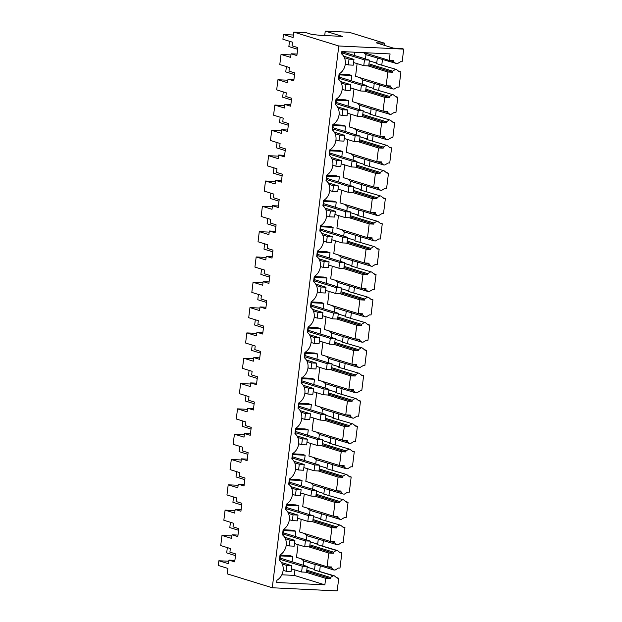 <?xml version="1.0" encoding="UTF-8"?>
<svg xmlns="http://www.w3.org/2000/svg" width="622" height="622" viewBox="0 0 622 622"><rect width="100%" height="100%" fill="white"/><g stroke="black" fill="none" stroke-linecap="round" stroke-linejoin="round"><path stroke-width="0.93" d="M291.104 53.78L296.873 55.56L297.852 47.606L292.076 45.826L292.527 42.203L282.901 39.233L283.476 34.537L293.102 37.507L293.771 32.08L338.796 45.981L272.273 587.759L227.248 573.857L227.909 568.43L218.291 565.46L218.866 560.756L228.492 563.726L228.935 560.111L234.704 561.891L235.684 553.938L229.907 552.157L230.35 548.534L220.732 545.564L221.976 535.441L231.594 538.411L232.045 534.796L237.814 536.576L238.794 528.622L233.017 526.834L233.46 523.219L223.842 520.249L225.086 510.126L234.704 513.096L235.147 509.48L240.924 511.261L241.896 503.299L236.127 501.519L236.57 497.903L226.952 494.933L228.196 484.81L237.814 487.78L238.257 484.157L244.034 485.945L245.006 477.984L239.237 476.203L239.68 472.588L230.054 469.618L231.298 459.487L240.924 462.457L241.367 458.842L247.136 460.63L248.116 452.668L242.347 450.888L242.79 447.272L233.164 444.302L234.408 434.172L244.034 437.142L244.477 433.526L250.246 435.307L251.226 427.353L245.449 425.572L245.9 421.957L236.274 418.987L237.518 408.856L247.136 411.826L247.587 408.211L253.356 409.991L254.336 402.037L248.559 400.257L249.002 396.642L239.384 393.664L240.628 383.541L250.246 386.511L250.689 382.895L256.466 384.676L257.438 376.722L251.669 374.942L252.112 371.318L242.494 368.348L243.738 358.225L253.356 361.195L253.799 357.58L259.576 359.361L260.548 351.407L254.779 349.618L255.222 346.003L245.597 343.033L246.841 332.91L256.466 335.88L256.909 332.265L262.678 334.045L263.658 326.083L257.889 324.303L258.332 320.688L248.707 317.718L249.951 307.595L259.576 310.565L260.019 306.941L265.788 308.73L266.768 300.768L260.991 298.988L261.442 295.372L251.817 292.402L253.061 282.271L262.678 285.241L263.129 281.626L268.898 283.414L269.878 275.453L264.101 273.672L264.544 270.057L254.927 267.087L256.171 256.956L265.788 259.926L266.232 256.311L272.008 258.091L272.988 250.137L267.211 248.357L267.654 244.741L258.037 241.771L259.281 231.641L268.898 234.611L269.342 230.995L275.118 232.776L276.09 224.822L270.321 223.041L270.764 219.418L261.139 216.448L262.383 206.325L272.008 209.295L272.452 205.68L278.221 207.46L279.2 199.507L273.431 197.726L273.874 194.103L264.249 191.133L265.493 181.01L275.118 183.98L275.562 180.364L281.331 182.145L282.31 174.191L276.533 172.403L276.984 168.787L267.359 165.817L268.603 155.694L278.221 158.664L278.672 155.049L284.441 156.83L285.42 148.868L279.643 147.087L280.087 143.472L270.469 140.502L271.713 130.379L281.331 133.349L281.774 129.726L287.551 131.514L288.53 123.553L282.753 121.772L283.197 118.157L273.579 115.187L274.823 105.056L284.441 108.026L284.884 104.41L290.661 106.199L291.632 98.237L285.863 96.457L286.307 92.841L276.681 89.871L277.925 79.74L287.551 82.71L287.994 79.095L293.763 80.876L294.742 72.922L288.973 71.141L289.417 67.526L279.791 64.556L281.035 54.425L290.661 57.395L291.104 53.78L297.059 54.067M283.476 34.537L293.405 35.019M293.771 32.08L306.133 32.678L311.715 34.404L319.817 35.298L342.388 36.387L325.259 31.1L324.715 35.532M325.259 31.1L349.059 32.251L384.466 43.182L376.123 42.778L393.438 48.127L401.789 48.532L403.709 49.122L402.154 61.788L400.607 61.71L397.256 63.732L365.985 54.674L363.575 52.637M281.035 54.425L290.964 54.907M338.796 45.981L403.709 49.122M345.257 64.253L346.306 64.307M354.245 55.436L354.641 52.209M342.271 51.61L341.96 54.192M384.466 43.182L384.209 45.282M398.585 71.188L400.91 71.911L399.371 71.833L396.541 69.516L376.1 63.514L376.73 63.125L377.336 58.18M381.791 64.96L382.468 59.479M396.541 69.516L376.1 63.514M396.051 63.669L393.765 61.741L389.574 60.451M393.765 61.741L393.897 60.661L389.263 60.435L364.103 52.668M281.828 574.798L294.276 575.397L324.871 584.843L276.65 582.511L276.93 580.24A11.74 9.812 -72.8 0 0 279.387 560.189L280.04 554.917A11.74 9.812 -72.8 0 0 282.497 534.873L283.142 529.602A11.74 9.812 -72.8 0 0 285.607 509.558L286.252 504.286A11.74 9.812 -72.8 0 0 288.717 484.243L289.362 478.971A11.74 9.812 -72.8 0 0 291.827 458.927L292.472 453.656A11.74 9.812 -72.8 0 0 294.929 433.612L295.582 428.34A11.74 9.812 -72.8 0 0 298.039 408.289L298.684 403.025A11.74 9.812 -72.8 0 0 301.149 382.973L301.794 377.702A11.74 9.812 -72.8 0 0 304.259 357.658L304.904 352.386A11.74 9.812 -72.8 0 0 307.369 332.342L308.014 327.071A11.74 9.812 -72.8 0 0 310.471 307.027L311.124 301.756A11.74 9.812 -72.8 0 0 313.581 281.712L314.227 276.44A11.74 9.812 -72.8 0 0 316.691 256.396L317.337 251.125A11.74 9.812 -72.8 0 0 319.801 231.073L320.447 225.809A11.74 9.812 -72.8 0 0 322.911 205.758L323.557 200.486A11.74 9.812 -72.8 0 0 326.014 180.442L326.667 175.171A11.74 9.812 -72.8 0 0 329.124 155.127L329.769 149.855A11.74 9.812 -72.8 0 0 332.234 129.811L332.879 124.54A11.74 9.812 -72.8 0 0 335.344 104.496L335.989 99.225A11.74 9.812 -72.8 0 0 338.454 79.181L339.099 73.909A11.74 9.812 107.2 0 0 341.556 53.857L341.836 51.587L390.064 53.92L389.263 60.435M368.838 64.929L392.474 72.23L387.84 72.004L367.999 65.878M392.474 72.23L392.614 71.149L368.97 63.848M392.614 71.149L395.343 69.462M376.73 63.125L369.344 60.839M365.464 58.903L365.985 54.674M272.273 587.759L337.186 590.9L338.741 578.242L337.194 578.165L334.372 575.848L333.174 575.785L330.438 577.473L330.305 578.561L325.671 578.336L305.83 572.209M324.871 584.843L325.671 578.336M327.405 566.782L331.596 568.073L331.728 566.984L327.094 566.766L328.781 553.02L333.415 553.246L333.548 552.157L336.284 550.47L337.482 550.532L340.304 552.849L341.851 552.927L339.985 568.111L338.438 568.042L335.079 570.063L333.882 570.001L314.639 564.061L315.167 564.512L314.561 569.457L313.931 569.845L334.372 575.848M320.299 565.81L319.622 571.291M338.741 578.242L336.409 577.519M400.91 71.911L399.044 87.103L397.505 87.026L394.146 89.047L392.941 88.985L390.655 87.057L390.787 85.976L386.153 85.75L355.559 76.304L357.114 63.623M378.681 90.276L379.358 84.794M393.431 94.832L372.99 88.837L393.431 94.832L396.261 97.156L397.8 97.226L395.475 96.511M397.8 97.226L395.942 112.419L394.395 112.341L391.036 114.362L389.838 114.308L387.545 112.372L387.685 111.291L383.043 111.066L352.449 101.619L354.004 88.938M375.579 115.599L376.248 110.11M390.328 120.147L369.88 114.153L390.328 120.147L393.151 122.472L394.698 122.542L392.365 121.826M394.698 122.542L392.832 137.734L391.285 137.656L387.926 139.678L386.728 139.623L384.443 137.695L384.575 136.607L379.933 136.381L349.339 126.935L350.894 114.254M372.469 140.914L373.138 135.425M387.218 145.462L366.77 139.468L387.218 145.462L390.041 147.787L391.588 147.857L389.255 147.142M391.588 147.857L389.722 163.05L388.175 162.98L384.816 164.993L383.618 164.939L381.333 163.011L381.465 161.922L376.831 161.697L346.229 152.25L347.791 139.569M369.359 166.23L370.036 160.74M384.108 170.786L363.668 164.783L384.108 170.786L386.931 173.103L388.478 173.18L386.145 172.457M388.478 173.18L386.612 188.365L385.065 188.295L381.714 190.316L380.508 190.254L378.223 188.326L378.355 187.238L373.721 187.012L343.126 177.565L344.681 164.884M366.249 191.545L366.926 186.064M380.998 196.101L360.558 190.099L380.998 196.101L383.821 198.418L385.368 198.496L383.035 197.773M385.368 198.496L383.502 213.68L381.962 213.61L378.604 215.632L377.398 215.57L375.113 213.641L375.245 212.553L370.611 212.335L340.016 202.889L341.571 190.2M363.139 216.86L363.816 211.379M377.888 221.416L357.448 215.414L377.888 221.416L380.718 223.733L382.258 223.811L379.933 223.088M382.258 223.811L380.4 239.003L378.852 238.926L375.494 240.947L374.296 240.885L372.003 238.957L372.143 237.876L367.501 237.651L336.906 228.204L338.461 215.515M360.037 242.176L360.706 236.694M374.786 246.732L354.338 240.73L374.786 246.732L377.608 249.049L379.156 249.127L376.823 248.403M379.156 249.127L377.29 264.319L375.742 264.241L372.384 266.263L371.186 266.2L368.9 264.272L369.033 263.192L364.391 262.966L333.796 253.519L335.351 240.838M356.927 267.499L357.596 262.01M371.676 272.047L351.228 266.053L371.676 272.047L374.498 274.372L376.046 274.442L373.713 273.727M376.046 274.442L374.18 289.634L372.632 289.557L369.274 291.578L368.076 291.524L365.79 289.588L365.923 288.507L361.289 288.281L330.686 278.835L332.249 266.154M353.817 292.814L354.493 287.325M368.566 297.363L348.126 291.368L368.566 297.363L371.388 299.687L372.936 299.757L370.603 299.042M372.936 299.757L371.07 314.95L369.522 314.872L366.171 316.893L364.966 316.839L362.68 314.911L362.813 313.822L358.179 313.597L327.584 304.15L329.139 291.469M350.707 318.13L351.383 312.641M365.456 322.678L345.016 316.684L365.456 322.678L368.278 325.003L369.826 325.073L367.493 324.357M369.826 325.073L367.96 340.265L366.42 340.195L363.061 342.209L361.856 342.154L359.57 340.226L359.703 339.138L355.069 338.912L324.474 329.466L326.029 316.785M347.597 343.445L348.273 337.956M362.346 348.001L341.906 341.999L362.346 348.001L365.176 350.318L366.716 350.396L364.391 349.673M366.716 350.396L364.857 365.58L363.31 365.511L359.951 367.532L358.754 367.47L356.46 365.542L356.6 364.453L351.959 364.228L321.364 354.781L322.919 342.1M344.495 368.76L345.163 363.279M359.244 373.317L338.796 367.314L359.244 373.317L362.066 375.634L363.613 375.711L361.281 374.988M363.613 375.711L361.747 390.896L360.2 390.826L356.841 392.847L355.644 392.785L353.358 390.857L353.49 389.769L348.849 389.551L318.254 380.104L319.809 367.415M341.385 394.076L342.053 388.594M356.134 398.632L335.686 392.63L356.134 398.632L358.956 400.949L360.503 401.027L358.171 400.304M360.503 401.027L358.637 416.219L357.09 416.141L353.731 418.163L352.534 418.101L350.248 416.172L350.38 415.092L345.746 414.866L315.144 405.42L316.707 392.739M338.275 419.391L338.951 413.91M353.024 423.947L332.583 417.945L353.024 423.947L355.846 426.264L357.393 426.342L355.061 425.619M357.393 426.342L355.527 441.534L353.98 441.457L350.629 443.478L349.424 443.416L347.138 441.488L347.27 440.407L342.636 440.182L312.042 430.735L313.597 418.054M335.165 444.714L335.841 439.225M349.914 449.263L329.473 443.268L349.914 449.263L352.736 451.588L354.283 451.658L351.951 450.942M354.283 451.658L352.417 466.85L350.878 466.772L347.519 468.794L346.314 468.739L344.028 466.803L344.16 465.722L339.526 465.497L308.932 456.05L310.487 443.369M332.055 470.03L332.731 464.541M346.804 474.578L326.363 468.584L346.804 474.578L349.634 476.903L351.173 476.973L348.849 476.258M351.173 476.973L349.315 492.165L347.768 492.088L344.409 494.109L343.212 494.055L340.918 492.126L341.05 491.038L336.416 490.812L305.822 481.366L307.377 468.685M328.952 495.345L329.621 489.856M343.702 499.901L323.253 493.899L343.702 499.901L346.524 502.218L348.071 502.288L345.739 501.573M348.071 502.288L346.205 517.481L344.658 517.411L341.299 519.424L340.102 519.37L337.816 517.442L337.948 516.353L333.306 516.128L302.712 506.681L304.267 494M325.842 520.661L326.511 515.172M340.592 525.217L320.143 519.214L340.592 525.217L343.414 527.534L344.961 527.611L342.629 526.888M344.961 527.611L343.095 542.796L341.548 542.726L338.189 544.748L336.992 544.685L334.706 542.757L334.838 541.669L330.204 541.443L299.602 531.997L301.165 519.316M322.732 545.976L323.409 540.495M341.851 552.927L339.519 552.204M387.84 72.004L386.153 85.75M294.276 575.397L294.945 569.954M301.149 558.75L303.816 561.005L303.295 565.235M298.055 544.631L296.5 557.32L327.094 566.766M306.405 539.919L306.926 535.69L304.259 533.435M309.515 514.604L310.036 510.367L307.369 508.12M312.625 489.289L313.146 485.051L310.479 482.804M315.735 463.973L316.248 459.736L313.581 457.489M318.837 438.65L319.358 434.42L316.691 432.173M321.947 413.335L322.468 409.105L319.801 406.858M325.057 388.019L325.578 383.79L322.911 381.535M328.167 362.704L328.688 358.474L326.021 356.219M331.277 337.388L331.79 333.151L329.124 330.904M334.379 312.073L334.9 307.836L332.234 305.589M337.489 286.758L338.01 282.52L335.344 280.273M340.599 261.434L341.12 257.205L338.454 254.958M343.709 236.119L344.23 231.889L341.564 229.642M346.819 210.804L347.333 206.574L344.666 204.319M349.922 185.488L350.443 181.259L347.776 179.004M353.032 160.173L353.553 155.935L350.886 153.688M356.142 134.857L356.663 130.62L353.996 128.373M359.252 109.542L359.773 105.305L357.106 103.058M362.362 84.219L362.875 79.989L360.216 77.742M310.72 409.875L311.373 404.603L308.217 403.624L298.669 403.165M304.508 460.505L305.153 455.234L301.997 454.262L292.457 453.796M326.262 283.29L326.915 278.018L323.759 277.047L314.211 276.58M316.94 359.236L317.585 353.965L314.429 352.993L304.889 352.534M323.16 308.605L323.805 303.334L320.649 302.362L311.101 301.895M298.288 511.136L298.933 505.865L295.784 504.893L286.237 504.426M301.398 485.821L302.043 480.549L298.887 479.578L289.347 479.111M320.05 333.921L320.695 328.649L317.539 327.677L307.999 327.211M341.805 156.705L342.458 151.434L339.301 150.462L329.753 149.995M313.83 384.551L314.475 379.288L311.327 378.308L301.779 377.849M332.482 232.651L333.128 227.388L329.971 226.408L320.431 225.949M295.178 536.452L295.831 531.18L292.674 530.208L283.127 529.75M307.618 435.19L308.263 429.919L305.107 428.939L295.559 428.48M335.592 207.336L336.238 202.064L333.081 201.093L323.541 200.634M338.702 182.021L339.348 176.749L336.191 175.777L326.643 175.318M344.915 131.39L345.568 126.118L342.411 125.146L332.863 124.68M351.135 80.759L351.78 75.487L348.623 74.508L339.083 74.049M348.025 106.074L348.67 100.803L345.513 99.831L335.973 99.364M329.372 257.974L330.018 252.703L326.869 251.723L317.321 251.265M280.017 555.065L289.564 555.524L292.721 556.503L292.076 561.767M228.935 560.111L234.891 560.399M218.866 560.756L228.795 561.238M221.976 535.441L231.905 535.923M279.783 560.523L280.351 555.905L292.721 556.503M284.137 570.638L283.088 570.584M333.174 575.785L313.931 569.845M314.561 569.457L307.167 567.171M330.438 577.473L306.802 570.18M330.305 578.561L306.669 571.26M315.167 564.512L303.816 561.005M331.596 568.073L333.882 570.001M279.931 555.773L280.351 555.905M328.781 553.02L308.94 546.894M392.941 88.985L362.875 79.989M372.99 88.837L373.628 88.441L374.234 83.496M364.896 91.193L384.73 97.32L389.372 97.545L389.504 96.464L365.86 89.164M389.504 96.464L392.233 94.777M373.628 88.441L366.234 86.163M389.372 97.545L365.728 90.244M384.73 97.32L383.043 111.066M390.655 87.057L386.464 85.766M342.147 89.568L343.196 89.622M338.99 74.757L339.418 74.889L338.85 79.507M351.78 75.487L339.418 74.889M287.994 79.095L293.949 79.383M277.925 79.74L287.854 80.222M389.838 114.308L359.773 105.305M369.88 114.153L370.518 113.756L371.124 108.811M361.786 116.516L381.62 122.635L386.262 122.861L386.394 121.78L362.758 114.479M386.394 121.78L389.123 120.093M370.518 113.756L363.124 111.478M386.262 122.861L362.618 115.568M381.62 122.635L379.933 136.381M387.545 112.372L383.354 111.081M339.037 114.891L340.086 114.938M335.888 100.072L336.308 100.204L335.74 104.83M348.67 100.803L336.308 100.204M284.884 104.41L290.839 104.698M274.823 105.056L284.744 105.538M386.728 139.623L356.663 130.62M366.77 139.468L367.408 139.071L368.014 134.127M358.676 141.832L378.518 147.958L383.152 148.184L383.284 147.095L359.648 139.794M383.284 147.095L386.013 145.408M367.408 139.071L360.014 136.793M383.152 148.184L359.516 140.883M378.518 147.958L376.831 161.697M384.443 137.695L380.244 136.397M335.934 140.207L336.976 140.253M332.778 125.387L333.198 125.52L332.63 130.146M345.568 126.118L333.198 125.52M281.774 129.726L287.729 130.021M271.713 130.379L281.642 130.853M383.618 164.939L353.553 155.935M363.668 164.783L364.298 164.395L364.904 159.442M355.566 167.147L375.408 173.274L380.042 173.499L380.174 172.411L356.538 165.11M380.174 172.411L382.911 170.723M364.298 164.395L356.904 162.109M380.042 173.499L356.406 166.198M375.408 173.274L373.721 187.012M381.333 163.011L377.142 161.712M332.824 165.522L333.874 165.569M329.668 150.703L330.088 150.835L329.52 155.461M342.458 151.434L330.088 150.835M278.672 155.049L284.627 155.337M268.603 155.694L278.532 156.169M380.508 190.254L350.443 181.259M360.558 190.099L361.188 189.71L361.794 184.757M352.456 192.462L372.298 198.589L376.932 198.815L377.072 197.726L353.428 190.425M377.072 197.726L379.801 196.039M361.188 189.71L353.801 187.424M376.932 198.815L353.296 191.514M372.298 198.589L370.611 212.335M378.223 188.326L374.032 187.028M329.714 190.837L330.764 190.892M326.558 176.026L326.985 176.15L326.418 180.777M339.348 176.749L326.985 176.15M275.562 180.364L281.517 180.652M265.493 181.01L275.422 181.492M377.398 215.57L347.333 206.574M357.448 215.414L358.085 215.025L358.692 210.08M349.354 217.778L369.188 223.904L373.83 224.13L373.962 223.041L350.318 215.748M373.962 223.041L376.691 221.354M358.085 215.025L350.691 212.74M373.83 224.13L350.186 216.829M369.188 223.904L367.501 237.651M375.113 213.641L370.922 212.343M326.604 216.153L327.654 216.207M323.448 201.341L323.875 201.466L323.308 206.092M336.238 202.064L323.875 201.466M272.452 205.68L278.407 205.968M262.383 206.325L272.312 206.807M374.296 240.885L344.23 231.889M354.338 240.73L354.975 240.341L355.582 235.396M346.244 243.093L366.078 249.22L370.72 249.445L370.852 248.365L347.208 241.064M370.852 248.365L373.581 246.677M354.975 240.341L347.581 238.063M370.72 249.445L347.076 242.145M366.078 249.22L364.391 262.966M372.003 238.957L367.812 237.666M323.494 241.468L324.544 241.523M320.346 226.657L320.765 226.789L320.198 231.407M333.128 227.388L320.765 226.789M269.342 230.995L275.297 231.283M259.281 231.641L269.202 232.123M371.186 266.2L341.12 257.205M351.228 266.053L351.865 265.656L352.472 260.711M343.134 268.409L362.976 274.535L367.61 274.761L367.742 273.68L344.106 266.379M367.742 273.68L370.471 271.993M351.865 265.656L344.471 263.378M367.61 274.761L343.974 267.46M362.976 274.535L361.289 288.281M368.9 264.272L364.702 262.982M320.392 266.784L321.434 266.838M317.236 251.972L317.655 252.104L317.088 256.731M330.018 252.703L317.655 252.104M266.232 256.311L272.187 256.598M256.171 256.956L266.099 257.438M368.076 291.524L338.01 282.52M348.126 291.368L348.755 290.972L349.362 286.027M340.024 293.732L359.866 299.851L364.5 300.076L364.632 298.995L340.996 291.695M364.632 298.995L367.369 297.308M348.755 290.972L341.361 288.694M364.5 300.076L340.864 292.783M359.866 299.851L358.179 313.597M365.79 289.588L361.6 288.297M317.282 292.107L318.332 292.153M314.126 277.288L314.545 277.42L313.978 282.046M326.915 278.018L314.545 277.42M263.129 281.626L269.085 281.914M253.061 282.271L262.989 282.753M364.966 316.839L334.9 307.836M345.016 316.684L345.645 316.295L346.252 311.342M336.914 319.047L356.756 325.174L361.39 325.399L361.522 324.311L337.886 317.01M361.522 324.311L364.259 322.624M345.645 316.295L338.259 314.009M361.39 325.399L337.754 318.099M356.756 325.174L355.069 338.912M362.68 314.911L358.49 313.612M314.172 317.422L315.222 317.469M311.016 302.603L311.443 302.735L310.876 307.361M323.805 303.334L311.443 302.735M260.019 306.941L265.975 307.237M249.951 307.595L259.879 308.069M361.856 342.154L331.79 333.151M341.906 341.999L342.535 341.61L343.15 336.657M333.804 344.363L353.646 350.489L358.288 350.715L358.42 349.626L334.776 342.325M358.42 349.626L361.149 347.939M342.535 341.61L335.149 339.324M358.288 350.715L334.644 343.414M353.646 350.489L351.959 364.228M359.57 340.226L355.38 338.928M311.062 342.738L312.112 342.784M307.906 327.918L308.333 328.051L307.766 332.677M320.695 328.649L308.333 328.051M256.909 332.265L262.865 332.552M246.841 332.91L256.769 333.392M358.754 367.47L328.688 358.474M338.796 367.314L339.433 366.926L340.04 361.973M330.702 369.678L350.536 375.805L355.178 376.03L355.31 374.942L331.666 367.649M355.31 374.942L358.039 373.254M339.433 366.926L332.039 364.64M355.178 376.03L331.534 368.729M350.536 375.805L348.849 389.551M356.46 365.542L352.27 364.243M307.952 368.053L309.002 368.107M304.803 353.242L305.223 353.366L304.656 357.992M317.585 353.965L305.223 353.366M253.799 357.58L259.755 357.868M243.738 358.225L253.659 358.707M355.644 392.785L325.578 383.79M335.686 392.63L336.323 392.241L336.93 387.296M327.592 394.993L347.434 401.12L352.068 401.346L352.2 400.257L328.564 392.964M352.2 400.257L354.929 398.57M336.323 392.241L328.929 389.955M352.068 401.346L328.432 394.045M347.434 401.12L345.746 414.866M353.358 390.857L349.16 389.559M304.85 393.368L305.892 393.423M301.693 378.557L302.113 378.681L301.546 383.308M314.475 379.288L302.113 378.681M250.689 382.895L256.645 383.183M240.628 383.541L250.557 384.023M352.534 418.101L322.468 409.105M332.583 417.945L333.213 417.556L333.82 412.611M324.482 420.309L344.324 426.435L348.958 426.661L349.09 425.58L325.454 418.279M349.09 425.58L351.827 423.893M333.213 417.556L325.819 415.278M348.958 426.661L325.322 419.36M344.324 426.435L342.636 440.182M350.248 416.172L346.057 414.882M301.74 418.684L302.79 418.738M298.583 403.872L299.003 404.005L298.436 408.623M311.373 404.603L299.003 404.005M247.587 408.211L253.543 408.498M237.518 408.856L247.447 409.338M349.424 443.416L319.358 434.42M329.473 443.268L330.103 442.872L330.71 437.927M321.372 445.632L341.214 451.751L345.848 451.976L345.98 450.896L322.344 443.595M345.98 450.896L348.717 449.208M330.103 442.872L322.709 440.594M345.848 451.976L322.212 444.676M341.214 451.751L339.526 465.497M347.138 441.488L342.947 440.197M298.63 444.007L299.68 444.054M295.473 429.188L295.901 429.32L295.326 433.946M308.263 429.919L295.901 429.32M244.477 433.526L250.433 433.814M234.408 434.172L244.337 434.654M346.314 468.739L316.248 459.736M326.363 468.584L326.993 468.187L327.607 463.242M318.262 470.947L338.104 477.074L342.745 477.292L342.877 476.211L319.234 468.91M342.877 476.211L345.607 474.524M326.993 468.187L319.607 465.909M342.745 477.292L319.102 469.999M338.104 477.074L336.416 490.812M344.028 466.803L339.837 465.513M295.52 469.322L296.57 469.369M292.363 454.503L292.791 454.635L292.223 459.261M305.153 455.234L292.791 454.635M241.367 458.842L247.323 459.129M231.298 459.487L241.227 459.969M343.212 494.055L313.146 485.051M323.253 493.899L323.891 493.51L324.497 488.558M315.16 496.263L334.994 502.389L339.635 502.615L339.767 501.526L316.124 494.226M339.767 501.526L342.497 499.839M323.891 493.51L316.497 491.224M339.635 502.615L315.992 495.314M334.994 502.389L333.306 516.128M340.918 492.126L336.727 490.828M292.41 494.638L293.46 494.684M289.261 479.819L289.681 479.951L289.113 484.577M302.043 480.549L289.681 479.951M238.257 484.157L244.213 484.452M228.196 484.81L238.117 485.284M340.102 519.37L310.036 510.367M320.143 519.214L320.781 518.826L321.387 513.873M312.05 521.578L331.891 527.705L336.525 527.93L336.657 526.842L313.022 519.541M336.657 526.842L339.387 525.155M320.781 518.826L313.387 516.54M336.525 527.93L312.889 520.63M331.891 527.705L330.204 541.443M337.816 517.442L333.617 516.143M289.308 519.953L290.35 520M286.151 505.134L286.571 505.266L286.003 509.892M298.933 505.865L286.571 505.266M235.147 509.48L241.103 509.768M225.086 510.126L235.015 510.608M336.992 544.685L306.926 535.69M337.482 550.532L317.041 544.53L317.671 544.141L318.277 539.188M336.284 550.47L317.041 544.53M333.548 552.157L309.911 544.864M317.671 544.141L310.277 541.855M333.415 553.246L309.779 545.945M334.706 542.757L330.515 541.459M286.198 545.269L287.24 545.323M283.041 530.457L283.461 530.582L282.893 535.208M295.831 531.18L283.461 530.582M232.045 534.796L238.001 535.083M342.255 51.743L369.429 60.132L364.484 59.891L342.108 52.979M353.584 62.527L363.769 65.675L364.484 59.891M363.769 65.675L368.714 65.916L369.429 60.132M343.639 56.19L353.972 59.378L349.028 59.137L344.448 57.729M297.643 49.286L288.857 46.564L289.502 41.277M345.288 63.996L348.312 64.929L349.028 59.137M348.312 64.929L353.265 65.17L353.972 59.378M339.153 77.058L366.319 85.447L361.374 85.206L338.998 78.294M350.474 87.85L360.667 90.991L361.374 85.206M360.667 90.991L365.612 91.232L366.319 85.447M340.537 81.505L350.862 84.693L345.918 84.46L341.338 83.045M294.54 74.601L285.747 71.888L286.4 66.593M342.178 89.311L345.21 90.244L345.918 84.46M345.21 90.244L350.155 90.485L350.862 84.693M336.043 102.373L363.209 110.763L358.264 110.522L335.888 103.61M347.371 113.165L357.557 116.306L358.264 110.522M357.557 116.306L362.502 116.547L363.209 110.763M337.427 106.821L347.752 110.016L342.808 109.775L338.228 108.36M291.43 99.917L282.637 97.203L283.29 91.908M339.076 114.627L342.1 115.56L342.808 109.775M342.1 115.56L347.045 115.801L347.752 110.016M332.933 127.689L360.099 136.078L355.154 135.837L332.778 128.933M344.261 138.481L354.447 141.622L355.154 135.837M354.447 141.622L359.392 141.863L360.099 136.078M334.317 132.144L344.65 135.332L339.698 135.091L335.118 133.676M288.32 125.232L279.527 122.518L280.18 117.224M335.966 139.942L338.99 140.875L339.698 135.091M338.99 140.875L343.935 141.116L344.65 135.332M329.823 153.004L356.997 161.393L352.044 161.152L329.676 154.248M341.151 163.796L351.337 166.945L352.044 161.152M351.337 166.945L356.282 167.178L356.997 161.393M331.207 157.459L341.54 160.647L336.595 160.406L332.008 158.991M285.21 150.547L276.425 147.834L277.07 142.539M332.856 165.258L335.88 166.191L336.595 160.406M335.88 166.191L340.825 166.432L341.54 160.647M326.713 178.32L353.887 186.709L348.942 186.468L326.566 179.564M338.041 189.111L348.227 192.26L348.942 186.468M348.227 192.26L353.172 192.501L353.887 186.709M328.097 182.775L338.43 185.962L333.485 185.721L328.906 184.306M282.1 175.863L273.315 173.149L273.96 167.854M329.746 190.573L332.77 191.506L333.485 185.721M332.77 191.506L337.723 191.747L338.43 185.962M323.611 203.635L350.777 212.024L345.832 211.791L323.456 204.879M334.931 214.427L345.117 217.576L345.832 211.791M345.117 217.576L350.069 217.817L350.777 212.024M324.995 208.09L335.32 211.278L330.375 211.037L325.796 209.622M278.998 201.178L270.205 198.465L270.858 193.17M326.636 215.888L329.668 216.829L330.375 211.037M329.668 216.829L334.613 217.062L335.32 211.278M320.501 228.958L347.667 237.347L342.722 237.106L320.346 230.194M331.829 239.742L342.014 242.891L342.722 237.106M342.014 242.891L346.959 243.132L347.667 237.347M321.885 233.405L332.21 236.593L327.265 236.352L322.686 234.945M275.888 226.501L267.095 223.78L267.748 218.493M323.533 241.212L326.558 242.145L327.265 236.352M326.558 242.145L331.503 242.386L332.21 236.593M317.391 254.274L344.557 262.663L339.612 262.422L317.236 255.51M328.719 265.065L338.904 268.206L339.612 262.422M338.904 268.206L343.849 268.447L344.557 262.663M318.775 258.721L329.1 261.909L324.155 261.675L319.576 260.26M272.778 251.817L263.985 249.103L264.638 243.808M320.423 266.527L323.448 267.46L324.155 261.675M323.448 267.46L328.393 267.701L329.1 261.909M314.281 279.589L341.455 287.978L336.502 287.737L314.133 280.825M325.609 290.381L335.794 293.522L336.502 287.737M335.794 293.522L340.739 293.763L341.455 287.978M315.665 284.036L325.998 287.232L321.053 286.991L316.466 285.576M269.668 277.132L260.882 274.419L261.528 269.124M317.313 291.842L320.338 292.775L321.053 286.991M320.338 292.775L325.283 293.016L325.998 287.232M311.171 304.904L338.345 313.294L333.4 313.053L311.023 306.148M322.499 315.696L332.684 318.837L333.4 313.053M332.684 318.837L337.629 319.078L338.345 313.294M312.555 309.359L322.888 312.547L317.943 312.306L313.364 310.891M266.558 302.447L257.772 299.734L258.418 294.439M314.203 317.158L317.228 318.091L317.943 312.306M317.228 318.091L322.18 318.332L322.888 312.547M308.061 330.22L335.235 338.609L330.29 338.368L307.913 331.464M319.389 341.012L329.574 344.16L330.29 338.368M329.574 344.16L334.527 344.394L335.235 338.609M309.453 334.675L319.778 337.863L314.833 337.622L310.254 336.207M263.456 327.763L254.662 325.049L255.315 319.755M311.093 342.473L314.126 343.406L314.833 337.622M314.126 343.406L319.07 343.647L319.778 337.863M304.959 355.535L332.125 363.924L327.18 363.683L304.803 356.779M316.287 366.327L326.472 369.476L327.18 363.683M326.472 369.476L331.417 369.717L332.125 363.924M306.343 359.99L316.668 363.178L311.723 362.937L307.144 361.522M260.346 353.078L251.552 350.365L252.205 345.07M307.991 367.789L311.016 368.722L311.723 362.937M311.016 368.722L315.96 368.963L316.668 363.178M301.849 380.851L329.015 389.24L324.07 389.007L301.693 382.095M313.177 391.642L323.362 394.791L324.07 389.007M323.362 394.791L328.307 395.032L329.015 389.24M303.233 385.306L313.558 388.493L308.613 388.252L304.034 386.837M257.236 378.394L248.442 375.68L249.095 370.385M304.881 393.104L307.906 394.045L308.613 388.252M307.906 394.045L312.85 394.278L313.558 388.493M298.739 406.174L325.912 414.563L320.96 414.322L298.583 407.41M310.067 416.965L320.252 420.107L320.96 414.322M320.252 420.107L325.197 420.348L325.912 414.563M300.123 410.621L310.456 413.809L305.511 413.568L300.924 412.161M254.126 403.717L245.34 400.996L245.985 395.709M301.771 418.427L304.796 419.36L305.511 413.568M304.796 419.36L309.74 419.601L310.456 413.809M295.629 431.489L322.802 439.878L317.858 439.637L295.481 432.725M306.957 442.281L317.142 445.422L317.858 439.637M317.142 445.422L322.087 445.663L322.802 439.878M297.013 435.936L307.346 439.124L302.401 438.891L297.821 437.476M251.016 429.032L242.23 426.319L242.875 421.024M298.661 443.743L301.686 444.676L302.401 438.891M301.686 444.676L306.63 444.917L307.346 439.124M292.519 456.805L319.692 465.194L314.748 464.953L292.371 458.041M303.847 467.596L314.032 470.737L314.748 464.953M314.032 470.737L318.985 470.978L319.692 465.194M293.911 461.252L304.236 464.447L299.291 464.206L294.711 462.791M247.914 454.348L239.12 451.634L239.773 446.339M295.551 469.058L298.583 469.991L299.291 464.206M298.583 469.991L303.528 470.232L304.236 464.447M289.417 482.12L316.582 490.509L311.638 490.268L289.261 483.364M300.745 492.912L310.93 496.053L311.638 490.268M310.93 496.053L315.875 496.294L316.582 490.509M290.801 486.575L301.126 489.763L296.181 489.522L291.601 488.107M244.804 479.663L236.01 476.95L236.663 471.655M292.449 494.373L295.473 495.306L296.181 489.522M295.473 495.306L300.418 495.547L301.126 489.763M286.307 507.435L313.472 515.825L308.528 515.584L286.151 508.679M297.635 518.227L307.82 521.376L308.528 515.584M307.82 521.376L312.765 521.609L313.472 515.825M287.691 511.89L298.016 515.078L293.071 514.837L288.491 513.422M241.694 504.978L232.9 502.265L233.553 496.97M289.339 519.689L292.363 520.622L293.071 514.837M292.363 520.622L297.308 520.863L298.016 515.078M283.197 532.751L310.37 541.14L305.418 540.899L283.041 533.995M294.525 543.542L304.71 546.691L305.418 540.899M304.71 546.691L309.655 546.932L310.37 541.14M284.581 537.206L294.914 540.394L289.969 540.153L285.381 538.738M238.584 530.294L229.798 527.58L230.443 522.286M286.229 545.004L289.253 545.937L289.969 540.153M289.253 545.937L294.198 546.178L294.914 540.394M280.087 558.066L307.26 566.455L302.315 566.222L279.939 559.31M291.415 568.858L301.6 572.007L302.315 566.222M301.6 572.007L306.545 572.248L307.26 566.455M281.471 562.521L291.804 565.709L286.859 565.468L282.279 564.053M235.474 555.609L226.688 552.896L227.333 547.609M283.119 570.32L286.143 571.26L286.859 565.468M286.143 571.26L291.088 571.494L291.804 565.709"/></g></svg>
